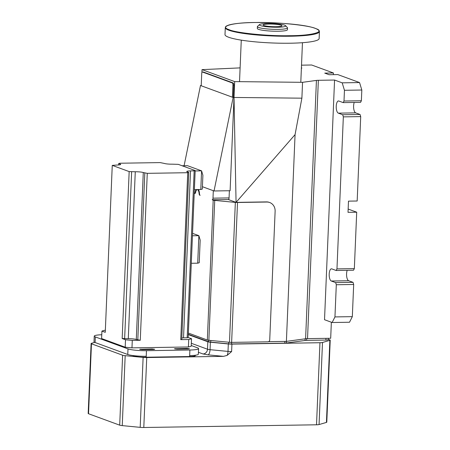 <?xml version="1.0" encoding="UTF-8"?>
<svg xmlns="http://www.w3.org/2000/svg" width="450" height="450" viewBox="0 0 450 450"><rect width="100%" height="100%" fill="white"/><g stroke="black" fill="none" stroke-linecap="round" stroke-linejoin="round"><path stroke-width="0.67" d="M328.275 338.304L328.219 339.694A3.769 0.512 -177.6 0 1 325.901 340.065L306.596 340.369A3.769 0.512 2.4 0 0 305.055 340.47L286.301 343.041A3.769 0.512 -177.6 0 1 284.754 343.136L231.559 343.969A3.769 0.512 -177.6 0 1 228.679 343.856L210.735 342.113A3.769 0.512 -177.6 0 1 208.688 341.752L188.319 334.288M328.236 339.261L329.856 339.857A4.708 0.641 -177.6 0 1 330.221 340.121A4.708 0.641 -177.6 0 1 329.867 340.346L326.43 422.415A4.708 0.641 2.4 0 0 326.784 422.19L330.221 340.121M188.303 334.614L207.821 341.769A4.708 0.641 2.4 0 0 210.375 342.219L228.319 343.957A4.708 0.641 2.4 0 0 231.924 344.104L231.609 351.562L227.109 355.41L223.476 356.355L146.728 357.553A4.708 0.641 -177.6 0 1 143.123 357.407L140.192 427.354A4.708 0.641 2.4 0 0 143.797 427.5L316.519 424.794A4.708 0.641 2.4 0 0 319.061 424.553L326.43 422.415M319.061 424.553L322.498 342.484A4.708 0.641 -177.6 0 1 319.961 342.726L231.924 344.104M322.498 342.484L329.867 340.346M331.358 322.228L330.688 338.265L307.53 338.631A4.708 0.641 2.4 0 0 305.601 338.754L286.397 341.387L268.577 341.668M228.319 199.536L236.064 202.376L266.468 201.898A9.422 8.595 110.1 0 1 269.319 202.376L269.679 202.511A9.422 8.595 110.1 0 1 275.124 211.224L269.73 339.924A1.884 1.721 110.1 0 1 267.913 341.814L231.643 342.382A2.824 0.383 -177.6 0 1 229.483 342.293L208.862 340.296A2.824 0.383 -177.6 0 1 207.332 340.026L188.37 333.073M198.428 189.546A5.653 2.188 89.1 0 1 199.485 193.686A1.884 0.731 -90.9 0 0 200.126 195.345L199.749 195.204A1.884 0.731 89.1 0 1 199.114 193.618A4.708 1.823 -90.9 0 0 197.511 189.653A4.708 1.823 -90.9 0 0 197.241 189.602A4.708 1.823 -90.9 0 0 195.632 192.341A1.884 0.731 89.1 0 1 194.991 193.438A1.884 0.731 89.1 0 1 194.884 193.421L194.507 193.281A1.884 0.731 -90.9 0 0 194.614 193.303A1.884 0.731 -90.9 0 0 195.266 192.139A5.653 2.188 89.1 0 1 196.054 189.579M208.862 340.296L214.729 200.402A2.824 0.383 -177.6 0 1 213.193 200.132L212.192 199.766A1.884 0.731 -90.9 0 0 212.304 199.783A1.884 0.731 -90.9 0 0 212.996 198.169L213.311 190.704L202.41 186.711M301.393 68.079L301.905 68.068L301.399 67.883M214.729 200.402L235.344 202.404L229.483 342.293M269.679 202.511A9.422 8.595 110.1 0 0 266.827 202.033L237.51 202.489A2.824 0.383 -177.6 0 1 235.344 202.404M301.888 98.179L234.017 97.459L236.064 202.376L295.065 134.618L301.888 98.179L302.552 82.322L316.429 80.421A4.708 0.641 -177.6 0 1 318.358 80.297L334.564 80.044L324.523 319.725L332.139 322.515L349.515 322.245L352.327 316.648L334.952 316.918L332.139 322.515M295.065 134.618L286.397 341.387M122.248 425.616L125.179 355.669A4.708 0.641 -177.6 0 1 122.625 355.219L91.468 343.794A4.708 0.641 -177.6 0 1 91.108 343.53L88.177 413.477A4.708 0.641 2.4 0 0 88.538 413.741L119.694 425.166A4.708 0.641 2.4 0 0 122.248 425.616L140.192 427.354M195.424 355.236L195.407 355.601A9.422 1.277 -177.6 0 1 189.624 356.535L146.194 357.216A9.422 1.277 -177.6 0 1 133.881 356.023L132.429 355.489M94.714 342.366L91.462 343.305A4.708 0.641 -177.6 0 0 91.108 343.53M125.179 355.669L143.123 357.407M229.371 190.732L229.067 197.916L212.996 198.169M198.523 189.703A4.708 1.823 -90.9 0 0 198.382 189.636A4.708 1.823 -90.9 0 0 198.112 189.591L197.241 189.602M228.263 199.513A1.884 0.731 -90.9 0 0 228.369 199.536A1.884 0.731 -90.9 0 0 229.067 197.916M184.095 165.718L200.486 85.5L233.145 97.476L214.037 190.974L213.311 190.704M301.517 65.166L311.659 65.002L333.433 72.984L324.743 73.119L329.102 74.717L337.787 74.582L359.556 82.564L342.186 82.834L334.564 80.044M302.552 82.322L234.681 81.608L202.022 69.632L240.109 67.883M234.681 81.608L234.017 97.459L232.419 97.206L232.926 85.084A1.884 0.731 89.1 0 0 232.279 82.952L202.523 72.045L203.394 72.034L233.151 82.941A1.884 0.731 89.1 0 1 233.797 85.067L233.291 97.194M202.022 69.632L201.893 72.63M342.186 82.834L344.452 90.293L344.002 101.019L343.198 102.617L338.844 101.019A6.126 2.368 -90.9 0 0 338.496 100.963A6.126 2.368 -90.9 0 0 336.218 106.667A6.126 2.368 -90.9 0 0 338.338 113.147L342.692 114.744L343.339 116.871L336.966 268.892L336.161 270.489L331.808 268.892A6.126 2.368 -90.9 0 0 331.459 268.83A6.126 2.368 -90.9 0 0 329.186 274.539A6.126 2.368 -90.9 0 0 331.301 281.014L335.655 282.611L336.302 284.743L334.952 316.918M146.194 357.216L146.464 350.685L189.894 350.01L189.624 356.535M214.037 190.974L230.107 190.721L234.017 97.459L233.145 97.476M201.212 85.77L201.718 73.642A1.884 0.731 89.1 0 1 202.416 72.028A1.884 0.731 89.1 0 1 202.523 72.045M200.486 85.5L201.223 85.489M348.154 209.059L356.704 212.192L354.341 268.616L353.537 270.219L336.161 270.489M347.209 270.315A6.126 2.368 -90.9 0 0 346.702 276.593A6.126 2.368 -90.9 0 0 348.671 280.744L353.025 282.341L353.678 284.473L352.327 316.648M356.704 212.192L348.019 212.333L348.486 201.139L357.171 201.004L360.709 116.601L343.339 116.871M344.452 90.293L361.822 90.022L359.556 82.564M333.433 72.984L333.36 74.649M354.24 102.442A6.126 2.368 -90.9 0 0 353.734 108.726A6.126 2.368 -90.9 0 0 355.708 112.871L360.062 114.469L360.709 116.601M361.822 90.022L361.373 100.749L360.574 102.347L343.198 102.617M342.692 114.744L360.062 114.469M336.966 268.892L354.341 268.616M335.655 282.611L353.025 282.341M353.678 284.473L336.302 284.743M344.002 101.019L361.373 100.749M191.233 345.516L197.482 347.811A14.13 1.918 -177.6 0 1 198.574 348.604L198.338 354.201A14.13 1.918 -177.6 0 1 189.664 355.601M146.233 356.282A14.13 1.918 -177.6 0 1 127.761 354.493L95.102 342.523L95.338 336.926A14.13 1.918 -177.6 0 1 94.247 336.127A14.13 1.918 -177.6 0 1 101.767 334.755M94.247 336.127L94.011 341.724A14.13 1.918 2.4 0 0 95.102 342.523M146.464 350.685A14.13 1.918 -177.6 0 1 127.997 348.896L95.338 336.926M198.574 348.604A14.13 1.918 -177.6 0 1 189.894 350.01M188.421 346.978A47.109 6.396 2.4 0 0 191.205 346.174L191.52 338.709A47.109 6.396 -177.6 0 1 188.736 339.519L188.421 346.978L131.974 347.861A47.109 6.396 2.4 0 1 125.196 347.203L101.61 338.563L101.925 331.099A47.109 6.396 -177.6 0 1 104.704 330.294L105.345 330.283M186.846 348.39L174.398 348.756L177.002 349.099L188.297 348.924L189.45 348.733L186.846 348.39L186.823 348.947M153.551 349.464L154.71 349.279L152.1 348.936L139.652 349.301L142.262 349.644L153.551 349.464M188.736 339.519L180.748 339.643L187.746 172.704L147.268 173.34L140.271 340.279L132.283 340.402A47.109 6.396 -177.6 0 1 125.505 339.744L122.169 338.524L129.167 171.585L112.258 165.386L116.916 165.037A6.126 0.833 2.4 0 0 120.679 164.424A6.126 0.833 2.4 0 0 120.201 164.081L118.682 163.524L119.689 163.232L160.166 162.596L164.154 163.395A6.126 0.833 2.4 0 0 172.159 164.171L178.268 164.351L195.182 170.55L188.184 337.489L191.52 338.709M132.283 340.402L131.974 347.861M125.505 339.744L125.196 347.203M112.258 165.386L105.261 332.325L101.925 331.099M188.184 337.489L187.172 337.781L194.169 170.843L190.519 170.899A6.126 0.833 2.4 0 0 186.761 171.506A6.126 0.833 2.4 0 0 187.234 171.855L188.758 172.412L181.761 339.351L180.748 339.643M187.172 337.781L183.521 337.838A6.126 0.833 2.4 0 0 181.822 337.916M182.087 165.752L187.425 165.667L201.578 170.854L200.796 189.506L202.314 189.067L202.894 175.264L201.578 170.854L195.159 170.955M200.796 189.506L194.383 189.607M192.549 233.359L198.861 235.671L197.708 263.183L191.295 263.284M197.708 263.183L199.226 262.744L200.177 240.075L198.861 235.671L192.448 235.772M195.182 170.55L194.169 170.843M147.268 173.34L143.28 172.541A6.126 0.833 2.4 0 0 135.276 171.765L129.167 171.585M188.758 172.412L187.746 172.704M140.271 340.279L136.288 339.48A6.126 0.833 2.4 0 0 128.278 338.704L122.169 338.524M144.804 173.098L137.807 340.037M124.633 338.76L131.631 171.821M118.682 163.524L118.62 164.959M269.162 24.041A9.422 1.277 -177.6 0 1 281.947 25.768A9.422 1.277 -177.6 0 1 275.912 26.707A9.422 1.277 -177.6 0 1 263.121 24.981A9.422 1.277 -177.6 0 1 269.162 24.041M277.262 27.242A13.191 1.789 -177.6 0 1 259.493 24.581A13.191 1.789 -177.6 0 1 267.812 23.507A13.191 1.789 -177.6 0 1 285.598 25.678A13.191 1.789 -177.6 0 1 277.262 27.242M285.598 25.678L287.387 27.585A15.075 2.047 -177.6 0 1 287.522 27.872A15.075 2.047 -177.6 0 1 277.858 29.374A15.075 2.047 -177.6 0 1 257.394 26.612A15.075 2.047 -177.6 0 1 257.552 26.336L259.493 24.581M287.522 27.872L287.443 29.739A15.075 2.047 -177.6 0 1 277.779 31.241A15.075 2.047 -177.6 0 1 257.321 28.474L257.394 26.612M255.673 22.506C233.336 22.461 218.706 26.331 228.881 29.588C235.311 32.889 268.194 36.231 289.091 35.707C311.423 35.752 326.053 31.883 315.877 28.626C309.448 25.324 276.564 21.982 255.673 22.506M225.292 27.602L225 34.594A47.109 6.396 2.4 0 0 288.945 43.234A47.109 6.396 2.4 0 0 319.134 38.537L319.427 31.545C318.139 25.481 283.86 22.523 255.645 22.5C242.933 22.674 233.966 23.524 228.741 25.054C224.685 26.617 225.979 26.505 225.292 27.602A47.109 6.396 2.4 0 0 289.238 36.242A47.109 6.396 2.4 0 0 319.427 31.545M284.827 341.409L284.754 343.136M231.559 343.969L237.51 202.489M228.746 342.225L228.679 343.856M286.301 343.041L286.369 341.387M210.735 342.113L210.803 340.481M305.123 338.816L305.055 340.47M207.821 341.769L207.506 349.228A4.708 0.641 2.4 0 0 210.066 349.678L210.375 342.219M306.669 338.659L306.596 340.369M223.476 356.355L208.08 354.859L202.972 353.959A4.708 4.297 -69.9 0 0 207.506 349.228L191.329 343.294M325.974 338.338L325.901 340.065M228.319 343.957L228.009 351.416A4.708 0.641 2.4 0 0 231.609 351.562M208.749 340.284L208.688 341.752M319.961 342.726L316.519 424.794M146.728 357.553L143.797 427.5M208.08 354.859A4.708 1.749 95.5 0 0 210.066 349.678L228.009 351.416A4.708 1.749 -84.5 0 1 227.109 355.41M207.332 340.026L213.193 200.132M316.429 80.421L305.601 338.754M318.358 80.297L307.53 338.631M202.972 353.959L198.416 352.288M266.468 201.898L266.827 202.033M199.114 193.618L199.479 193.612M195.671 192.133L195.266 192.139M91.468 343.794L88.538 413.741M122.625 355.219L119.694 425.166M133.892 355.68L133.881 356.023M348.671 280.744L331.301 281.014M355.708 112.871L338.338 113.147M127.997 348.896L127.761 354.493M233.151 82.941L232.279 82.952M233.797 85.067L232.926 85.084M175.551 348.57L175.534 349.037M140.788 349.582L140.811 349.11M152.1 348.936L152.078 349.493M190.519 170.899L183.521 337.838M120.201 164.081L120.178 164.734M128.278 338.704L135.276 171.765M143.28 172.541L136.288 339.48M212.304 199.783L228.369 199.536M195.266 193.292L194.614 193.303M203.287 72.011L202.416 72.028M302.456 42.705L300.797 82.305M241.273 40.14L239.529 81.658"/></g></svg>
